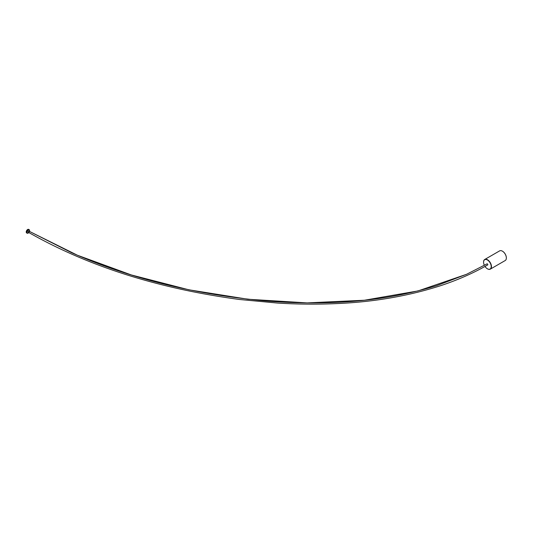 <?xml version="1.0" encoding="UTF-8"?>
<svg xmlns="http://www.w3.org/2000/svg" width="533" height="533" viewBox="0 0 533 533"><rect width="100%" height="100%" fill="white"/><g stroke="black" fill="none" stroke-linecap="round" stroke-linejoin="round"><path stroke-width="0.8" d="M28.309 230.063A1.812 1.046 120 0 0 27.03 232.281A1.812 1.046 120 0 0 28.309 233.021L28.149 233.114A2.039 1.179 -60 0 1 27.13 233.214A2.039 1.179 -60 0 1 26.817 231.582A2.039 1.179 -60 0 1 28.149 229.783A2.039 1.179 -60 0 1 29.168 229.683A2.039 1.179 -60 0 1 29.595 230.616L29.595 230.802A1.812 1.046 120 0 0 28.309 230.063M29.168 229.683L28.689 229.403A2.039 1.179 120 0 0 27.669 229.503A2.039 1.179 120 0 0 26.337 231.302A2.039 1.179 120 0 0 26.65 232.934L27.13 233.214M28.149 233.114L28.309 233.021A1.812 1.046 120 0 0 28.849 232.568M29.215 232.068A1.812 1.046 120 0 0 29.455 231.542M29.475 231.489A1.812 1.046 120 0 0 29.595 230.802M487.095 263.835L466.548 274.295L487.095 263.835A0.626 0.36 -120 0 1 487.702 264.921C473.197 273.256 457.034 280.331 439.225 286.141C407.225 296.248 373.013 302.071 336.583 303.597C316.789 304.49 297.034 304.303 277.3 303.044L239.47 299.486C158.008 288.56 87.519 266.094 27.996 232.082L28.589 231.036M485.01 266.453A5.397 3.118 -120 0 0 487.395 268.792A5.397 3.118 -120 0 0 491.206 266.587A5.397 3.118 -120 0 0 487.395 259.977A5.397 3.118 -120 0 0 483.578 262.176A5.397 3.118 -120 0 0 484.39 265.367M487.522 268.859L487.522 268.859A5.577 3.218 60 0 0 490.307 269.138A5.577 3.218 60 0 0 491.16 264.668A5.577 3.218 60 0 0 487.522 259.758A5.577 3.218 60 0 0 484.73 259.478A5.577 3.218 60 0 0 483.578 262.029A5.577 3.218 60 0 0 483.578 262.109M490.307 269.138L505.197 260.544A5.577 3.218 -120 0 0 506.35 257.992A5.577 3.218 -120 0 0 502.406 251.163L502.406 251.163A5.577 3.218 -120 0 0 499.621 250.883L484.73 259.478M502.532 251.236L502.532 251.236A5.397 3.118 60 0 1 506.35 257.845A5.397 3.118 60 0 1 506.35 257.919M466.548 274.295L417.985 290.938L364.405 300.239L307.135 302.884L248.045 299.246L188.882 289.799L131.404 274.975L77.392 255.22L28.602 230.989L71.669 252.735C129.452 278.346 194.265 294.429 266.114 300.985C287.04 302.724 308.061 303.277 329.167 302.637C367.277 301.605 403.141 295.935 436.76 285.628L466.508 274.315"/></g></svg>
